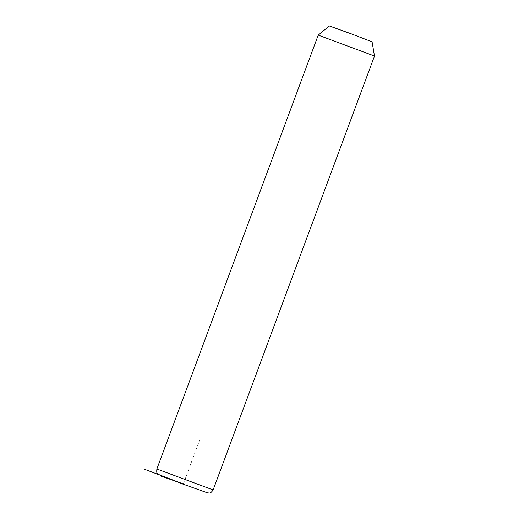 <?xml version="1.0" encoding="UTF-8"?>
<svg xmlns="http://www.w3.org/2000/svg" width="519" height="519" viewBox="0 0 519 519"><rect width="100%" height="100%" fill="white"/><g stroke="black" fill="none" stroke-linecap="round" stroke-linejoin="round"><path stroke-width="0.39" stroke-dasharray="2.6 1.95" d="M318.225 35.136L374.484 56.058M329.325 25.95L372.084 41.851M183.324 483.968L200.062 438.964M156.868 469.007L213.127 489.93"/><path stroke-width="0.78" d="M318.225 35.13L329.325 25.95L351.369 33.891L372.084 41.851L374.484 56.052L318.225 35.13L156.868 469.007C156.368 474.262 157.296 472.517 158.25 474.334L182.591 483.98L184.057 483.961L182.591 483.98L207.983 493.018C209.371 492.57 210.026 494.438 213.127 489.93L156.868 469.007M144.516 469.267L183.324 483.968L160.533 475.955M374.484 56.058L213.127 489.93"/></g></svg>
